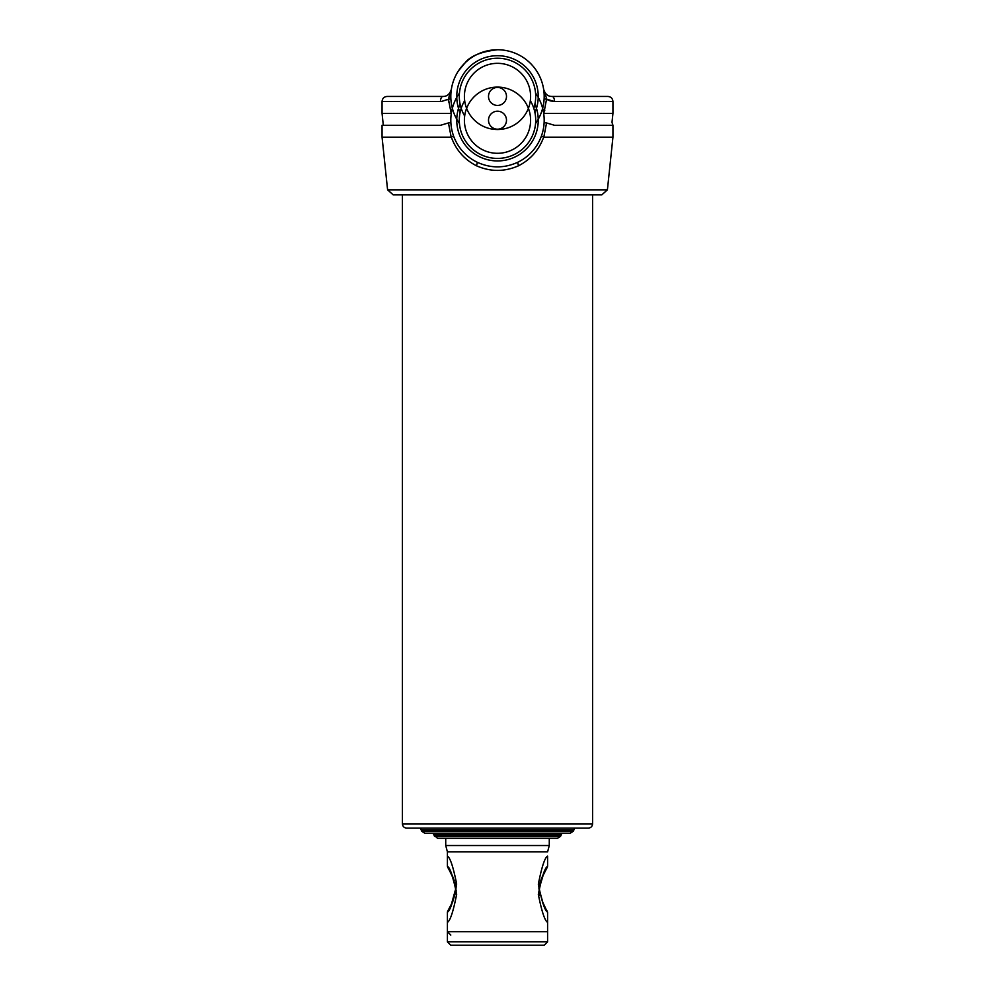 <?xml version="1.0" encoding="UTF-8"?>
<svg xmlns="http://www.w3.org/2000/svg" width="995" height="995" viewBox="0 0 995 995"><rect width="100%" height="100%" fill="white"/><g stroke="black" fill="none" stroke-linecap="round" stroke-linejoin="round"><path stroke-width="1.49" d="M383.311 125.295L382.055 113.405L451.183 113.405L448.446 99.177L441.481 101.49M554.538 101.527L612.945 101.527C612.634 98.43 610.942 96.739 607.846 96.44L552.014 96.44A5.087 2.512 90 0 1 554.538 101.527L546.553 99.177L543.817 113.405L612.945 113.405L612 122.348L612.945 125.295L554.538 125.295L546.553 122.945L543.817 137.173L612.945 137.173L607.41 189.834L387.59 189.834L382.055 137.173L451.183 137.173L448.446 122.945L440.462 125.295L382.055 125.295L382.055 137.173M497.5 87.436A8.992 8.992 0 0 1 505.286 100.93A8.992 8.992 0 0 1 489.714 100.93A8.992 8.992 0 0 1 497.5 87.436M447.526 99.736L448.446 99.177L451.369 89.251C449.839 94.102 447.041 96.503 442.986 96.44L387.154 96.44L442.986 96.44A5.087 2.512 90 0 0 440.462 101.527L382.055 101.527L382.055 113.405M448.546 100.719L448.67 102M544.389 111.602L544.812 110.159M552.014 96.44C547.959 96.503 545.16 94.102 543.631 89.251L546.877 99.388M547.486 99.736L550.459 100.955M551.951 101.303L552.598 101.403M459.441 123.479A46.69 46.69 0 0 1 528.619 61.628A46.69 46.69 0 0 1 535.559 123.479M497.5 49.75C481.194 51.641 470.411 55.981 465.15 62.772L458.372 70.968M477.078 54.451L481.505 52.573M486.48 51.068L489.117 50.509M527.661 60.794L529.875 62.797M542.71 108.094L543.096 106.465M543.27 105.657L543.693 103.169M543.917 101.478L544.066 99.786M544.141 98.555L544.165 97.759M544.178 96.963L544.178 96.167M543.942 91.702L543.867 91.043M543.568 104.015L543.419 104.861M452.29 108.094L451.904 106.465M451.058 91.702L451.133 91.043M450.934 99.786L451.009 100.632M451.083 101.478L451.183 102.323M451.307 103.169L451.419 103.953M451.431 104.015L451.581 104.861M451.742 105.706L452.103 107.311M442.986 96.44C447.029 96.515 449.827 94.115 451.369 89.251L451.17 90.259M450.946 91.142L450.66 92.05M450.237 93.269L449.031 96.813M450.884 98.953L448.446 99.177M544.116 98.953L546.553 99.177M497.5 58.232A38.196 38.196 0 0 1 533.805 108.318A38.196 38.196 0 0 0 464.304 77.548A38.196 38.196 0 0 0 464.665 115.955A38.196 38.196 0 0 1 497.5 58.232M416.01 828.114L578.99 828.114L416.01 828.114M406.681 828.114L588.319 828.114L406.681 828.114C404.094 827.865 402.689 826.447 402.428 823.872L592.572 823.872C592.311 826.447 590.906 827.865 588.319 828.114C590.906 827.865 592.311 826.447 592.572 823.872L402.428 823.872L402.428 194.896L402.428 823.872C402.689 826.447 404.094 827.865 406.681 828.114M424.79 833.201L570.21 833.201L424.79 833.201L421.059 829.818L573.941 829.818L574.525 828.114L573.941 829.818L421.059 829.818L420.475 828.114L421.718 831.248L573.282 831.248L573.941 829.818L570.21 833.201L573.282 831.248L421.718 831.248L424.79 833.201M441.481 838.3L553.519 838.3M434.454 836.335L560.546 836.335L557.474 838.3L437.526 838.3L433.783 834.917L561.217 834.917L561.802 833.201M433.198 833.201L433.783 834.917M445.723 838.3L445.723 845.539L549.277 845.539L549.277 838.3M549.277 845.539L547.586 851.882L447.414 851.882L445.723 845.539M447.414 941.855L450.81 945.25L544.19 945.25L547.586 941.855L447.414 941.855L447.414 922.328L447.414 931.668L547.586 931.668L547.586 912.141C544.837 910.711 541.765 901.408 538.332 884.219C541.74 866.919 544.812 857.553 547.586 856.123L547.586 866.309L542.549 875.936M456.158 888.037L456.033 887.378M455.797 886.122L455.15 883.485M454.939 882.752L454.765 882.13M454.193 880.401L452.066 875.065M448.297 867.789L447.414 866.309C450.163 867.739 453.235 877.055 456.668 894.244C453.272 911.532 450.188 920.897 447.414 922.328L447.439 922.116M447.414 851.882L447.414 866.309L452.426 876.632L456.158 890.413L452.514 902.39M547.586 941.855L547.586 922.328C544.837 920.897 541.765 911.594 538.332 894.405C541.74 877.105 544.812 867.739 547.586 866.309L546.131 869.319M542.014 877.192L541.715 877.926M541.715 877.938L541.255 879.132M541.168 879.356L539.389 885.314M543.817 137.173L543.668 137.173C538.979 150.034 530.609 159.561 518.569 165.755C504.527 171.961 490.473 171.961 476.431 165.755C464.391 159.561 456.021 150.034 451.332 137.173L451.183 137.173M497.5 111.204A8.992 8.992 0 0 1 505.286 124.698A8.992 8.992 0 0 1 489.714 124.698A8.992 8.992 0 0 1 497.5 111.204M535.559 93.157A46.69 46.69 0 0 1 517.537 162.372C504.166 168.366 490.809 168.366 477.463 162.372A46.69 46.69 0 0 1 459.441 93.157M541.728 135.146L542.001 134.313M542.25 133.492L542.486 132.671M542.71 131.862L543.096 130.233M543.27 129.425L543.568 127.746M543.817 126.066L543.991 124.387M544.141 118.169L544.103 117.547M543.942 115.47L543.867 114.811M450.909 117.298L450.859 118.169M450.822 119.537L450.81 120.333M450.822 121.116L450.847 121.925M450.934 123.554L451.009 124.4M451.083 125.246L451.183 126.091M451.307 126.925L451.419 127.708M451.431 127.77L451.581 128.629M451.742 129.474L452.103 131.079M452.514 132.696L452.999 134.325M453.857 136.775L454.168 137.584M454.504 138.392L454.864 139.213M455.237 140.034L455.635 140.855M457.016 143.442L457.426 144.163M459.317 147.049L459.765 147.695M462.824 151.464L464.242 152.969M467.762 156.19L469.553 157.596M471.22 158.79L472.849 159.847M474.441 160.792L475.983 161.638M518.32 161.986L519.129 161.576M519.95 161.128L520.783 160.668M521.629 160.17L523.432 159.026M527.226 156.203L528.954 154.698M530.609 153.118L532.176 151.451M537.549 144.188L538.345 142.807M539.079 141.427L539.763 140.046M540.372 138.678L540.932 137.31M387.59 189.834L393.224 194.896L601.776 194.896L607.41 189.834M450.884 122.721L448.446 122.945M453.558 135.967L451.32 137.148M544.116 122.721L546.553 122.945M541.442 135.967L543.68 137.148M517.537 162.372L518.569 165.755M477.463 162.372L476.431 165.755M530.335 100.682A38.196 38.196 0 0 1 472.824 149.362A38.196 38.196 0 0 1 464.665 100.682A38.196 38.196 0 0 0 522.176 149.362A38.196 38.196 0 0 0 530.335 100.682M447.414 856.123C450.163 857.553 453.235 866.869 456.668 884.057C453.272 901.346 450.188 910.711 447.414 912.141L450.772 906.072M455.872 888.236L451.469 904.007L447.65 911.296L449.118 910.45L447.414 912.141L447.414 922.328M539.041 891.545L539.974 895.438M542.735 902.938L543.083 903.721M546.703 910.661L542.785 902.316L538.842 888.037M450.81 935.064L447.414 931.668M547.15 910.947L545.882 910.45L547.586 912.141M460.076 112.547A40.745 40.745 0 0 1 497.5 55.695A40.745 40.745 0 0 1 534.924 112.547M497.5 63.332A33.109 33.109 0 0 1 526.168 112.982A33.109 33.109 0 0 1 468.832 112.982A33.109 33.109 0 0 1 497.5 63.332M534.924 104.089A40.745 40.745 0 0 1 497.5 160.941A40.745 40.745 0 0 1 460.076 104.089M497.5 87.1A33.109 33.109 0 0 1 526.168 136.75A33.109 33.109 0 0 1 468.832 136.75A33.109 33.109 0 0 1 497.5 87.1M612.945 101.527L612.945 113.405M382.055 101.527C382.366 98.43 384.058 96.739 387.154 96.44M543.631 89.251L543.767 89.936M451.369 89.251L451.232 89.936M592.572 194.896L592.572 823.872L592.572 194.896M560.546 836.335L561.217 834.917M545.882 868.013L547.349 867.167L543.133 875.339L538.991 889.231M544.887 871.682L543.369 874.804M542.996 875.637L542.698 876.346M540.969 880.873L539.141 888.199M449.118 868.013L447.65 867.167L450.2 871.856M451.494 874.53L454.031 880.873M612.945 125.295L612.945 137.173M447.638 911.308L447.414 912.141"/></g></svg>
